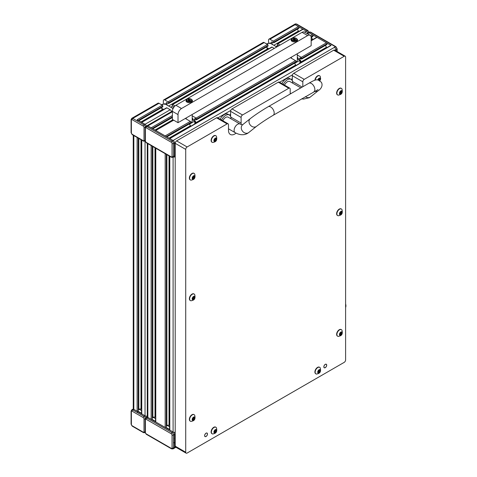 <?xml version="1.0" encoding="UTF-8"?>
<svg xmlns="http://www.w3.org/2000/svg" width="477" height="477" viewBox="0 0 477 477"><rect width="100%" height="100%" fill="white"/><g stroke="black" fill="none" stroke-linecap="round" stroke-linejoin="round"><path stroke-width="0.72" d="M147.393 417.017L146.856 417.327A1.986 1.145 60 0 1 147.852 417.423L151.149 419.325A0.793 0.459 0 0 0 152.056 419.414M169.568 156.2L169.568 429.771A0.793 0.459 0 0 0 169.8 430.093L173.097 432.001A1.986 1.145 60 0 1 174.499 434.428L174.499 447.384A1.986 1.145 60 0 1 174.087 448.291A1.986 1.145 60 0 0 174.499 447.384L174.499 443.58A0.793 0.459 60 0 0 173.938 442.608M169.8 156.337L169.8 430.093L173.097 432.001A1.986 1.145 60 0 1 174.499 434.428L174.499 438.232A0.793 0.459 60 0 1 174.332 438.596M155.544 148.103L155.544 421.674A0.793 0.459 0 0 0 155.776 421.996L165.173 427.422A0.793 0.459 0 0 0 166.085 427.511M300.725 58.468L300.725 57.007A4.066 2.349 0 0 1 301.231 57.365L301.488 59.076A4.066 2.349 0 0 0 300.725 58.468L300.152 58.134A0.823 0.477 -120 0 0 299.735 58.093A0.823 0.477 -120 0 0 299.568 58.474A0.823 0.477 -120 0 0 299.735 59.047L301.464 62.302M194.55 119.775L195.546 119.202L195.534 117.736A4.066 2.349 0 0 1 196.041 118.093L196.297 119.81A4.066 2.349 0 0 0 195.534 119.196L194.962 118.862A0.823 0.477 -120 0 0 194.55 118.827A0.823 0.477 -120 0 0 194.377 119.202A0.823 0.477 -120 0 0 194.55 119.775L196.28 123.036M166.783 136.845L191.134 122.792L190.848 122.959L191.134 122.219L190.401 121.349A4.066 2.349 0 0 1 189.786 121.057L185.303 118.469M195.534 117.736L192.201 115.81M290.421 57.699L294.971 60.329A4.066 2.349 0 0 0 295.591 60.621L296.324 62.058L196.297 119.81M295.99 65.462L294.482 63.226M194.765 122.213L195.236 123.024A2.975 1.717 60 0 1 195.475 123.495M192.201 117.807A1.986 1.145 60 0 1 192.392 118.099L193.799 120.544M300.725 57.007L297.32 55.04M326.811 44.456L327.019 43.771A0.793 0.459 -120 0 0 326.459 42.799L317.062 37.373A0.793 0.459 -120 0 0 316.668 37.331L311.165 40.509M312.751 39.591A2.975 1.717 60 0 1 312.465 39.15L311.38 37.272M312.787 36.359L312.995 35.674A0.793 0.459 -120 0 0 312.435 34.702L309.138 32.8A1.986 1.145 -120 0 0 308.148 32.698L308.148 32.698A1.986 1.145 -120 0 1 309.138 32.8L331.086 45.47A0.793 0.459 -120 0 0 330.692 45.428L169.568 138.455M326.781 47.688A2.975 1.717 60 0 1 326.489 47.247L325.409 45.369M299.884 61.36L300.421 62.296A2.975 1.717 60 0 1 300.665 62.767M297.32 56.984A1.986 1.145 60 0 1 297.576 57.371L298.99 59.816M190.401 121.349L165.173 135.915L155.776 130.489L173.658 120.168M172.4 115.547L151.149 127.818L147.852 125.916A1.986 1.145 -120 0 0 146.856 125.821A1.986 1.145 60 0 1 147.852 125.916L173.097 140.494L169.8 138.586L331.086 45.47M175.202 146.32L174.499 146.725L174.499 142.921L174.499 155.878A1.986 1.145 60 0 1 174.087 156.784A1.986 1.145 -120 0 0 174.499 155.878L174.499 152.074L175.202 151.668M172.042 156.486L172.042 143.529A0.99 0.572 60 0 0 171.344 142.313L146.099 127.741A0.99 0.572 60 0 0 145.396 128.146L145.396 141.097A0.99 0.572 60 0 0 146.099 142.313L171.344 156.891A0.99 0.572 60 0 0 172.042 156.486A0.99 0.572 0 0 0 173.449 156.486L173.449 143.529L174.499 142.921A1.986 1.145 -120 0 0 173.097 140.494A1.986 1.145 60 0 1 174.499 142.921L175.387 142.408M334.967 50.276L335.784 49.805L335.784 50.753L335.784 49.805A1.986 1.145 -120 0 0 334.383 47.372L335.438 46.764L310.193 32.192L307.438 33.784M327.019 44.337L301.488 59.076M172.406 111.189A1.986 1.145 -120 0 0 172.036 111.284L145.807 126.423L145.103 127.741L145.103 140.697A0.99 0.572 0 0 0 145.396 141.097M190.8 126.196L189.291 123.954M173.801 156.951A1.986 1.145 0 0 0 175.202 156.951M152.849 417.131L154.62 417.131M147.268 143.327L147.268 416.612A1.986 1.145 0 0 0 147.852 417.423L151.149 419.325L151.149 145.563M147.852 143.66L147.852 417.423L146.797 418.031A1.986 1.145 -120 0 0 145.807 417.935L146.856 417.327A1.986 1.145 60 0 1 147.852 417.423L173.097 432.001A1.986 1.145 0 0 0 175.202 432.257M166.872 425.228L168.643 425.228M155.776 148.234L155.776 421.996L165.173 427.422L165.173 153.66M141.52 140.005L141.52 413.577A0.793 0.459 0 0 0 141.752 413.899L145.044 415.807A1.986 1.145 0 0 0 147.268 416.039M138.819 409.033L140.59 409.033M133.244 135.23L133.244 408.515A1.986 1.145 0 0 0 133.828 409.326L137.12 411.228A0.793 0.459 0 0 0 138.032 411.317M133.369 408.92L132.833 409.23A1.986 1.145 60 0 1 133.828 409.326L145.044 415.807A1.986 1.145 60 0 1 146.361 417.613A1.986 1.145 60 0 0 145.044 415.807L141.752 413.899A0.793 0.459 60 0 0 141.353 413.863M133.828 135.563L133.828 409.326L132.773 409.934A1.986 1.145 -120 0 0 131.783 409.832L132.833 409.23A1.986 1.145 60 0 1 133.828 409.326L137.12 411.228A0.793 0.459 60 0 1 137.68 412.2M268.539 43.329L268.539 40.044A1.986 1.145 60 0 1 268.945 39.138A1.986 1.145 60 0 1 269.94 39.233L273.232 41.135A0.793 0.459 60 0 1 273.798 42.107L273.583 42.799L272.099 41.94A0.823 0.477 -120 0 0 271.687 41.898A0.823 0.477 -120 0 0 271.514 42.28A0.823 0.477 -120 0 0 271.687 42.852L272.725 44.647M161.411 104.678L163.349 104.093L163.349 100.772A1.986 1.145 60 0 1 163.76 99.866A1.986 1.145 60 0 1 164.75 99.967L168.047 101.869A0.793 0.459 60 0 1 168.608 102.841L168.548 103.545L166.914 102.668A0.823 0.477 -120 0 0 166.497 102.627A0.823 0.477 -120 0 0 166.33 103.008A0.823 0.477 -120 0 0 166.497 103.581L167.534 105.381M175.035 105.906L172.674 104.541L272.111 47.128L274.299 48.392M174.093 106.902A0.823 0.477 -120 0 0 173.807 106.651L172.322 105.793L172.114 104.862A0.793 0.459 60 0 1 172.28 104.499A0.793 0.459 60 0 1 172.674 104.541M272.111 47.128A0.793 0.459 -120 0 0 271.717 47.092L172.28 104.499M267.806 49.352A2.975 1.717 60 0 1 267.514 48.904L266.434 47.026M267.835 46.12L268.044 45.428A0.793 0.459 -120 0 0 267.484 44.456L264.186 42.554A1.986 1.145 -120 0 0 263.197 42.459L163.76 99.866M165.752 104.35L165.608 104.099A0.823 0.477 -120 0 0 164.78 103.622A0.823 0.477 -120 0 0 164.613 103.998L164.613 104.195M304.63 32.162L306.335 31.178A1.986 1.145 -120 0 1 307.647 32.991A1.986 1.145 -120 0 0 306.335 31.178L303.038 29.276A0.793 0.459 -120 0 0 302.639 29.234L277.465 43.771A0.793 0.459 60 0 1 277.864 43.812L303.038 29.276M280.047 45.071L277.864 43.812M278.783 45.798L277.513 45.065L277.304 44.134A0.793 0.459 60 0 1 277.465 43.771M298.727 31.494A2.975 1.717 60 0 1 298.441 31.053L297.356 29.175M298.763 28.262L298.972 27.577A0.793 0.459 -120 0 0 298.411 26.605L295.114 24.703A1.986 1.145 -120 0 0 294.124 24.601A1.986 1.145 -120 0 1 295.114 24.703L306.335 31.178L307.385 30.57L296.163 24.094L269.94 39.233M270.942 43.622L270.793 43.371A0.823 0.477 -120 0 0 269.97 42.894A0.823 0.477 -120 0 0 269.797 43.27L269.797 43.437M137.68 120.693A0.793 0.459 -120 0 0 137.12 119.721L145.044 124.294A1.986 1.145 60 0 1 146.361 126.107A1.986 1.145 -120 0 0 145.044 124.294L141.752 122.392A0.793 0.459 -120 0 0 141.353 122.356M143.291 126.119L132.069 119.644A0.99 0.572 60 0 0 131.372 120.049L131.372 133A0.99 0.572 60 0 0 132.069 134.216L143.291 140.697A0.99 0.572 60 0 0 143.994 140.292L143.994 127.335A0.99 0.572 60 0 0 143.291 126.119A0.99 0.572 -60 0 1 143.994 124.902L132.773 118.427L133.828 117.819A1.986 1.145 -120 0 0 132.833 117.724A1.986 1.145 60 0 1 133.828 117.819L159.002 103.282L162.299 105.19A0.793 0.459 -120 0 1 162.86 106.156L162.645 106.848M171.535 111.57A1.986 1.145 -120 0 0 170.223 109.764L166.926 107.862A0.793 0.459 -120 0 0 166.527 107.82L141.52 122.261M162.615 110.08A2.975 1.717 60 0 1 162.329 109.638L161.244 107.76M159.002 103.282A1.986 1.145 -120 0 0 158.006 103.187L131.783 118.326A1.986 1.145 -120 0 1 132.773 118.427A0.99 0.572 120 0 0 132.069 119.644M291.811 38.893A3.226 1.86 0 0 0 291.119 40.044A3.226 1.86 0 0 0 293.111 41.761A3.226 1.86 0 0 0 296.622 41.362A3.226 1.86 0 0 0 297.565 40.044A3.226 1.86 0 0 0 296.873 38.893M186.692 99.663A3.226 1.86 0 0 0 186 100.814A3.226 1.86 0 0 0 187.992 102.537A3.226 1.86 0 0 0 191.504 102.132A3.226 1.86 0 0 0 192.446 100.814A3.226 1.86 0 0 0 191.76 99.663M178.016 122.684L178.016 114.587A4.961 2.862 -60 0 1 181.522 108.512L307.659 35.584A4.961 2.862 -60 0 1 310.139 35.34A4.961 2.862 -60 0 1 311.165 37.611L311.165 45.709L178.016 122.684L172.4 119.447L172.4 111.35A4.961 2.862 -60 0 1 175.906 105.274L302.048 32.347A4.961 2.862 -60 0 1 304.523 32.102L310.139 35.34M299.884 63.22L299.884 60.329L294.577 63.393M266.53 43.908L268.468 43.324A14.876 8.586 180 0 1 270.858 43.574L276.749 46.973M268.867 48.737L266.697 47.485M299.884 60.329L297.32 58.85M336.84 51.361L336.84 49.197L335.784 49.805A1.986 1.145 -120 0 0 334.383 47.372L172.042 141.097L146.797 126.524A0.99 0.572 120 0 0 146.099 127.741M296.324 61.569A2.975 1.717 0 0 0 297.32 60.287L297.32 53.71M345.604 307.444A5.456 3.148 -120 0 0 345.92 305.864A5.456 3.148 -120 0 0 345.604 303.915M284.542 85.133A4.961 2.862 -60 0 1 289.879 81.543L300.838 87.869M240.092 124.05L242.572 124.789A4.961 4.031 51.4 0 0 242.334 130.936A4.961 4.031 51.4 0 0 248.356 132.815A4.961 4.031 51.4 0 0 248.761 132.534L247.527 133.375C243.89 135.408 239.758 135.164 235.131 132.642A4.961 2.862 120 0 1 234.106 130.37A4.961 2.862 120 0 1 237.612 124.3A4.961 2.862 120 0 1 240.092 124.05L228.167 117.169A4.961 2.862 120 0 0 222.837 120.764M141.52 408.807L139.379 409.326A1.485 0.859 120 0 0 139.087 409.445A1.485 0.859 120 0 0 138.032 411.269L138.032 411.758M155.544 416.904L153.403 417.423A1.485 0.859 120 0 0 153.111 417.542A1.485 0.859 120 0 0 152.056 419.366L152.056 419.855M169.568 425.001L167.427 425.52A1.485 0.859 120 0 0 167.135 425.645A1.485 0.859 120 0 0 166.085 427.464L166.085 427.952M296.163 40.163A2.427 1.401 0 0 0 296.062 38.243A2.427 1.401 0 0 0 292.622 38.243A2.427 1.401 0 0 0 292.52 38.309A2.427 1.401 0 0 0 292.735 40.289A2.427 1.401 0 0 0 296.163 40.163M296.157 38.303A2.725 1.574 180 0 1 296.271 38.363A2.725 1.574 180 0 1 297.07 39.478A2.725 1.574 180 0 1 296.39 40.521A2.725 1.574 180 0 1 293.379 40.95A2.725 1.574 180 0 1 291.614 39.478A2.725 1.574 180 0 1 292.3 38.434A2.725 1.574 180 0 1 292.413 38.363A2.725 1.574 180 0 1 292.526 38.303M294.351 39.967L295.382 39.764L295.674 39.036L294.279 38.559L293.23 38.816L293.009 39.436L294.351 39.967M294.828 39.764L293.856 39.925M294.852 38.631L294.852 39.764L294.852 38.631M281.889 83.6A7.435 4.293 -60 0 1 289.718 78.586L291.119 79.397A7.435 4.293 -60 0 1 292.657 82.801A7.435 4.293 -60 0 1 292.651 83.141M283.29 84.411A7.435 4.293 -60 0 1 291.119 79.397L292.312 78.711M220.177 119.232A7.435 4.293 -60 0 1 228.006 114.212L229.407 115.023A7.435 4.293 -60 0 1 230.951 118.427A7.435 4.293 -60 0 1 230.94 118.767M221.584 120.043A7.435 4.293 -60 0 1 229.407 115.023L230.6 114.337M191.044 100.933A2.427 1.401 0 0 0 190.943 99.013A2.427 1.401 0 0 0 187.509 99.013A2.427 1.401 0 0 0 187.401 99.079A2.427 1.401 0 0 0 187.616 101.058A2.427 1.401 0 0 0 191.044 100.933M191.044 99.073A2.725 1.574 180 0 1 191.152 99.133A2.725 1.574 180 0 1 191.951 100.248A2.725 1.574 180 0 1 191.271 101.291A2.725 1.574 180 0 1 188.26 101.72A2.725 1.574 180 0 1 186.495 100.248A2.725 1.574 180 0 1 187.181 99.204A2.725 1.574 180 0 1 187.294 99.133A2.725 1.574 180 0 1 187.407 99.073M189.232 100.736L190.263 100.534L190.556 99.806L189.16 99.329L188.111 99.586L187.89 100.206L189.232 100.736M189.709 100.534L188.737 100.695M191.134 122.374A2.975 1.717 0 0 0 192.201 121.057L192.201 114.48M194.765 123.907L194.765 121.098L189.423 124.181M161.876 104.946L163.349 104.093A14.876 8.586 180 0 1 165.74 104.344L173.073 108.577M163.677 109.466L161.506 108.213M194.765 121.098L192.201 119.62M206.052 436.491A2.033 1.175 120 0 0 207.382 434.702A2.033 1.175 120 0 0 207.072 433.074A2.033 1.175 120 0 0 206.052 433.176A2.033 1.175 120 0 0 204.728 434.964A2.033 1.175 120 0 0 205.038 436.592A2.033 1.175 120 0 0 206.052 436.491M325.266 367.666A2.033 1.175 120 0 0 326.596 365.877A2.033 1.175 120 0 0 326.286 364.243A2.033 1.175 120 0 0 325.266 364.345A2.033 1.175 120 0 0 323.937 366.139A2.033 1.175 120 0 0 324.253 367.767A2.033 1.175 120 0 0 325.266 367.666M290.207 94.011L290.207 89.074A1.986 1.145 120 0 0 289.795 88.167A1.986 1.145 120 0 0 288.8 88.263L278.282 82.193L232.001 108.911L242.519 114.987A1.986 1.145 120 0 0 241.118 117.414L230.6 111.344L230.6 116.448M288.8 88.263L242.519 114.987M236.061 133.143A8.926 5.152 120 0 1 230.343 134.454A8.926 5.152 120 0 1 228.495 130.37L228.495 124.7A1.986 1.145 120 0 0 228.084 123.793A1.986 1.145 120 0 0 227.094 123.895L187.121 146.97A1.986 1.145 120 0 0 185.72 149.396L185.72 452.244A1.986 1.145 120 0 0 186.131 453.15A1.986 1.145 120 0 0 187.121 453.055L344.203 362.365A1.986 1.145 120 0 0 345.604 359.932L345.604 57.091A1.986 1.145 120 0 0 345.193 56.185A1.986 1.145 120 0 0 344.203 56.28L333.685 50.204L293.713 73.285L304.231 79.355A1.986 1.145 120 0 0 302.829 81.788L292.312 75.712L292.312 80.822M344.203 56.28L304.231 79.355M227.094 123.895L216.576 117.819L176.603 140.894L187.121 146.97M185.72 149.396L175.202 143.327L175.202 446.168L185.72 452.244M302.829 86.725L302.829 81.788M241.004 124.503A8.926 5.152 120 0 0 241.118 123.084L241.118 117.414M216.576 117.819A1.986 1.145 -60 0 1 217.566 117.724L228.084 123.793M230.6 111.344A1.986 1.145 -60 0 1 232.001 108.911M278.282 82.193A1.986 1.145 -60 0 1 279.278 82.092L289.795 88.167M292.312 75.712A1.986 1.145 -60 0 1 293.713 73.285M333.685 50.204A1.986 1.145 -60 0 1 334.675 50.109L345.193 56.185M186.131 453.15L175.608 447.074A1.986 1.145 -60 0 1 175.202 446.168M175.202 143.327A1.986 1.145 -60 0 1 176.603 140.894M193.412 296.974A0.566 0.328 -60 0 1 193.304 296.921L192.797 297.523A0.566 0.328 -60 0 1 192.464 298.322L192.44 299.001A0.566 0.328 -60 0 1 192.732 299.473L192.839 299.824L193.215 299.544A0.566 0.328 -60 0 1 193.835 299.216L194.348 298.614A0.566 0.328 -60 0 1 194.682 297.815L194.705 297.135A0.566 0.328 -60 0 1 194.413 296.664L194.354 296.33L193.93 296.587A0.566 0.328 -60 0 1 193.412 296.974M192.863 298.644L193.298 298.006A0.566 0.328 -60 0 1 193.626 297.207L193.883 296.772M194.312 296.283A1.962 1.133 -60 0 1 194.747 298.25A1.962 1.133 -60 0 1 192.827 299.848A1.962 1.133 -60 0 1 192.398 297.887A1.962 1.133 -60 0 1 194.312 296.283M193.722 293.91A3.768 2.176 -60 0 1 194.181 294.065A3.768 2.176 -60 0 1 194.717 294.649C195.94 299.896 193.09 300.248 191.188 300.766A3.768 2.176 -60 0 1 190.872 300.754A3.768 2.176 -60 0 1 190.412 300.593A3.768 2.176 -60 0 1 190.216 296.611A3.768 2.176 -60 0 1 193.722 293.91M194.044 293.999A3.768 2.176 120 0 0 193.912 293.915A3.768 2.176 120 0 0 193.453 293.754A3.768 2.176 120 0 0 189.947 296.455A3.768 2.176 120 0 0 190.144 300.438A3.768 2.176 120 0 0 190.281 300.51M192.261 298.787A0.566 0.328 -60 0 1 192.786 298.608L193.757 299.168M193.412 417.625A0.566 0.328 -60 0 1 193.304 417.572L192.797 418.174A0.566 0.328 -60 0 1 192.464 418.973L192.44 419.653A0.566 0.328 -60 0 1 192.732 420.124L192.839 420.476L193.215 420.195A0.566 0.328 -60 0 1 193.835 419.867L194.348 419.265A0.566 0.328 -60 0 1 194.682 418.466L194.705 417.786A0.566 0.328 -60 0 1 194.413 417.315L194.354 416.981L193.93 417.244A0.566 0.328 -60 0 1 193.412 417.625M192.863 419.301L193.298 418.657A0.566 0.328 -60 0 1 193.626 417.858L193.883 417.423M194.312 416.934A1.962 1.133 -60 0 1 194.747 418.901A1.962 1.133 -60 0 1 192.827 420.499A1.962 1.133 -60 0 1 192.398 418.538A1.962 1.133 -60 0 1 194.312 416.934M193.722 414.561A3.768 2.176 -60 0 1 194.181 414.716A3.768 2.176 -60 0 1 194.717 415.3C195.94 420.547 193.09 420.899 191.188 421.418A3.768 2.176 -60 0 1 190.872 421.406A3.768 2.176 -60 0 1 190.412 421.245A3.768 2.176 -60 0 1 190.216 417.262A3.768 2.176 -60 0 1 193.722 414.561M194.044 414.65A3.768 2.176 120 0 0 193.912 414.567A3.768 2.176 120 0 0 193.453 414.406A3.768 2.176 120 0 0 189.947 417.107A3.768 2.176 120 0 0 190.144 421.09A3.768 2.176 120 0 0 190.281 421.161M192.261 419.438A0.566 0.328 -60 0 1 192.786 419.259L193.757 419.82M215.151 430.176A0.566 0.328 -60 0 1 215.044 430.123L214.537 430.725A0.566 0.328 -60 0 1 214.203 431.524L214.179 432.204A0.566 0.328 -60 0 1 214.465 432.675L214.578 433.027L214.954 432.746A0.566 0.328 -60 0 1 215.574 432.418L216.087 431.816A0.566 0.328 -60 0 1 216.421 431.017L216.445 430.337A0.566 0.328 -60 0 1 216.153 429.866L216.093 429.533L215.67 429.795A0.566 0.328 -60 0 1 215.151 430.176M214.602 431.852L215.038 431.208A0.566 0.328 -60 0 1 215.365 430.409L215.622 429.974M216.051 429.485A1.962 1.133 -60 0 1 216.486 431.452A1.962 1.133 -60 0 1 214.567 433.05A1.962 1.133 -60 0 1 214.137 431.089A1.962 1.133 -60 0 1 216.051 429.485M215.461 427.112A3.768 2.176 -60 0 1 215.92 427.267A3.768 2.176 -60 0 1 216.457 427.851C217.673 433.098 214.829 433.45 212.927 433.969A3.768 2.176 -60 0 1 212.611 433.957A3.768 2.176 -60 0 1 212.152 433.796A3.768 2.176 -60 0 1 211.955 429.813A3.768 2.176 -60 0 1 215.461 427.112M215.783 427.201A3.768 2.176 120 0 0 215.652 427.118A3.768 2.176 120 0 0 215.193 426.957A3.768 2.176 120 0 0 211.687 429.658A3.768 2.176 120 0 0 211.883 433.641A3.768 2.176 120 0 0 212.021 433.712M214 431.989A0.566 0.328 -60 0 1 214.525 431.81L215.497 432.371M318.94 370.253A0.566 0.328 -60 0 1 318.833 370.2L318.32 370.808A0.566 0.328 -60 0 1 317.986 371.607L317.962 372.281A0.566 0.328 -60 0 1 318.254 372.752L318.368 373.103L318.737 372.829A0.566 0.328 -60 0 1 319.363 372.495L319.87 371.893A0.566 0.328 -60 0 1 320.204 371.094L320.228 370.414A0.566 0.328 -60 0 1 319.942 369.949L319.876 369.609L319.453 369.872A0.566 0.328 -60 0 1 318.94 370.253M318.392 371.929L318.821 371.285A0.566 0.328 -60 0 1 319.155 370.486L319.411 370.051M319.84 369.568A1.962 1.133 -60 0 1 320.27 371.529A1.962 1.133 -60 0 1 318.356 373.133A1.962 1.133 -60 0 1 317.921 371.172A1.962 1.133 -60 0 1 319.84 369.568M319.244 367.189A3.768 2.176 -60 0 1 319.703 367.35A3.768 2.176 -60 0 1 320.246 367.934C321.462 373.181 318.612 373.527 316.71 374.051A3.768 2.176 -60 0 1 316.394 374.034A3.768 2.176 -60 0 1 315.935 373.879A3.768 2.176 -60 0 1 315.738 369.89A3.768 2.176 -60 0 1 319.244 367.189M319.566 367.278A3.768 2.176 120 0 0 319.441 367.195A3.768 2.176 120 0 0 318.982 367.034A3.768 2.176 120 0 0 315.476 369.741A3.768 2.176 120 0 0 315.667 373.724A3.768 2.176 120 0 0 315.81 373.789M317.783 372.072A0.566 0.328 -60 0 1 318.308 371.893L319.28 372.454M340.679 332.6A0.566 0.328 -60 0 1 340.572 332.547L340.059 333.155A0.566 0.328 -60 0 1 339.725 333.954L339.702 334.633A0.566 0.328 -60 0 1 339.994 335.098L340.101 335.456L340.477 335.176A0.566 0.328 -60 0 1 341.103 334.848L341.61 334.24A0.566 0.328 -60 0 1 341.943 333.441L341.967 332.761A0.566 0.328 -60 0 1 341.681 332.296L341.615 331.956L341.192 332.219A0.566 0.328 -60 0 1 340.679 332.6M340.125 334.276L340.56 333.632A0.566 0.328 -60 0 1 340.894 332.833L341.144 332.397M341.58 331.914A1.962 1.133 -60 0 1 342.009 333.876A1.962 1.133 -60 0 1 340.095 335.48A1.962 1.133 -60 0 1 339.66 333.518A1.962 1.133 -60 0 1 341.58 331.914M340.983 329.535A3.768 2.176 -60 0 1 341.443 329.696A3.768 2.176 -60 0 1 341.979 330.281C343.202 335.528 340.351 335.874 338.449 336.398A3.768 2.176 -60 0 1 338.133 336.38A3.768 2.176 -60 0 1 337.674 336.225A3.768 2.176 -60 0 1 337.477 332.236A3.768 2.176 -60 0 1 340.983 329.535M341.305 329.631A3.768 2.176 120 0 0 341.174 329.541A3.768 2.176 120 0 0 340.715 329.386A3.768 2.176 120 0 0 337.209 332.087A3.768 2.176 120 0 0 337.406 336.07A3.768 2.176 120 0 0 337.549 336.136M339.523 334.419A0.566 0.328 -60 0 1 340.047 334.24L341.019 334.8M340.679 211.949A0.566 0.328 -60 0 1 340.572 211.895L340.059 212.503A0.566 0.328 -60 0 1 339.725 213.302L339.702 213.976A0.566 0.328 -60 0 1 339.994 214.447L340.101 214.805L340.477 214.525A0.566 0.328 -60 0 1 341.103 214.197L341.61 213.589A0.566 0.328 -60 0 1 341.943 212.79L341.967 212.11A0.566 0.328 -60 0 1 341.681 211.645L341.615 211.305L341.192 211.567A0.566 0.328 -60 0 1 340.679 211.949M340.125 213.624L340.56 212.98A0.566 0.328 -60 0 1 340.894 212.182L341.144 211.746M341.58 211.263A1.962 1.133 -60 0 1 342.009 213.225A1.962 1.133 -60 0 1 340.095 214.829A1.962 1.133 -60 0 1 339.66 212.867A1.962 1.133 -60 0 1 341.58 211.263M340.983 208.884A3.768 2.176 -60 0 1 341.443 209.045A3.768 2.176 -60 0 1 341.979 209.63C343.202 214.877 340.351 215.222 338.449 215.747A3.768 2.176 -60 0 1 338.133 215.729A3.768 2.176 -60 0 1 337.674 215.574A3.768 2.176 -60 0 1 337.477 211.585A3.768 2.176 -60 0 1 340.983 208.884M341.305 208.974A3.768 2.176 120 0 0 341.174 208.89A3.768 2.176 120 0 0 340.715 208.735A3.768 2.176 120 0 0 337.209 211.436A3.768 2.176 120 0 0 337.406 215.419A3.768 2.176 120 0 0 337.549 215.485M339.523 213.768A0.566 0.328 -60 0 1 340.047 213.589L341.019 214.149M340.679 91.298A0.566 0.328 -60 0 1 340.572 91.244L340.059 91.852A0.566 0.328 -60 0 1 339.725 92.651L339.702 93.325A0.566 0.328 -60 0 1 339.994 93.796L340.101 94.148L340.477 93.874A0.566 0.328 -60 0 1 341.103 93.54L341.61 92.937A0.566 0.328 -60 0 1 341.943 92.139L341.967 91.459A0.566 0.328 -60 0 1 341.681 90.994L341.615 90.654L341.192 90.916A0.566 0.328 -60 0 1 340.679 91.298M340.125 92.973L340.56 92.329A0.566 0.328 -60 0 1 340.894 91.53L341.144 91.095M341.58 90.612A1.962 1.133 -60 0 1 342.009 92.574A1.962 1.133 -60 0 1 340.095 94.178A1.962 1.133 -60 0 1 339.66 92.216A1.962 1.133 -60 0 1 341.58 90.612M340.983 88.233A3.768 2.176 -60 0 1 341.443 88.394A3.768 2.176 -60 0 1 341.979 88.978C343.202 94.225 340.351 94.571 338.449 95.096A3.768 2.176 -60 0 1 338.133 95.078A3.768 2.176 -60 0 1 337.674 94.923A3.768 2.176 -60 0 1 337.477 90.934A3.768 2.176 -60 0 1 340.983 88.233M341.305 88.323A3.768 2.176 120 0 0 341.174 88.239A3.768 2.176 120 0 0 340.715 88.078A3.768 2.176 120 0 0 337.209 90.785A3.768 2.176 120 0 0 337.406 94.768A3.768 2.176 120 0 0 337.549 94.834M339.523 93.116A0.566 0.328 -60 0 1 340.047 92.937L341.019 93.498M319.834 80.708L319.87 80.386A0.566 0.328 -60 0 1 320.204 79.587L320.228 78.908A0.566 0.328 -60 0 1 319.942 78.443L319.876 78.103L319.453 78.365A0.566 0.328 -60 0 1 318.833 78.693L318.32 79.301A0.566 0.328 -60 0 1 318.129 79.969M318.755 80.154L318.821 79.778A0.566 0.328 -60 0 1 319.155 78.979L319.411 78.544M317.831 79.909A1.962 1.133 -60 0 1 319.84 78.061A1.962 1.133 -60 0 1 319.87 80.732M315.196 80.106A3.768 2.176 -60 0 1 319.244 75.682A3.768 2.176 -60 0 1 319.703 75.843A3.768 2.176 -60 0 1 320.246 76.427L320.651 78.926L319.912 80.762M319.566 75.771A3.768 2.176 120 0 0 319.441 75.688A3.768 2.176 120 0 0 318.982 75.527A3.768 2.176 120 0 0 314.898 80.202M215.151 138.67A0.566 0.328 -60 0 1 215.044 138.616L214.537 139.218A0.566 0.328 -60 0 1 214.203 140.017L214.179 140.697A0.566 0.328 -60 0 1 214.465 141.168L214.578 141.52L214.954 141.24A0.566 0.328 -60 0 1 215.574 140.912L216.087 140.31A0.566 0.328 -60 0 1 216.421 139.511L216.445 138.831A0.566 0.328 -60 0 1 216.153 138.36L216.093 138.026L215.67 138.288A0.566 0.328 -60 0 1 215.151 138.67M214.602 140.345L215.038 139.701A0.566 0.328 -60 0 1 215.365 138.902L215.622 138.467M216.051 137.978A1.962 1.133 -60 0 1 216.486 139.946A1.962 1.133 -60 0 1 214.567 141.544A1.962 1.133 -60 0 1 214.137 139.582A1.962 1.133 -60 0 1 216.051 137.978M215.461 135.605A3.768 2.176 -60 0 1 215.92 135.76A3.768 2.176 -60 0 1 216.457 136.344C217.673 141.591 214.829 141.943 212.927 142.462A3.768 2.176 -60 0 1 212.611 142.45A3.768 2.176 -60 0 1 212.152 142.289A3.768 2.176 -60 0 1 211.955 138.306A3.768 2.176 -60 0 1 215.461 135.605M215.783 135.695A3.768 2.176 120 0 0 215.652 135.611A3.768 2.176 120 0 0 215.193 135.45A3.768 2.176 120 0 0 211.687 138.151A3.768 2.176 120 0 0 211.883 142.134A3.768 2.176 120 0 0 212.021 142.206M214 140.482A0.566 0.328 -60 0 1 214.525 140.304L215.497 140.864M193.412 176.323A0.566 0.328 -60 0 1 193.304 176.269L192.797 176.872A0.566 0.328 -60 0 1 192.464 177.671L192.44 178.35A0.566 0.328 -60 0 1 192.732 178.821L192.839 179.173L193.215 178.893A0.566 0.328 -60 0 1 193.835 178.565L194.348 177.963A0.566 0.328 -60 0 1 194.682 177.164L194.705 176.484A0.566 0.328 -60 0 1 194.413 176.013L194.354 175.679L193.93 175.935A0.566 0.328 -60 0 1 193.412 176.323M192.863 177.993L193.298 177.355A0.566 0.328 -60 0 1 193.626 176.556L193.883 176.12M194.312 175.631A1.962 1.133 -60 0 1 194.747 177.599A1.962 1.133 -60 0 1 192.827 179.197A1.962 1.133 -60 0 1 192.398 177.235A1.962 1.133 -60 0 1 194.312 175.631M193.722 173.258A3.768 2.176 -60 0 1 194.181 173.413A3.768 2.176 -60 0 1 194.717 173.998C195.94 179.245 193.09 179.596 191.188 180.115A3.768 2.176 -60 0 1 190.872 180.103A3.768 2.176 -60 0 1 190.412 179.942A3.768 2.176 -60 0 1 190.216 175.959A3.768 2.176 -60 0 1 193.722 173.258M194.044 173.348A3.768 2.176 120 0 0 193.912 173.264A3.768 2.176 120 0 0 193.453 173.103A3.768 2.176 120 0 0 189.947 175.804A3.768 2.176 120 0 0 190.144 179.787A3.768 2.176 120 0 0 190.281 179.859M192.261 178.136A0.566 0.328 -60 0 1 192.786 177.957L193.757 178.517M207.423 434.046A1.932 1.115 -60 0 1 206.052 436.413A1.932 1.115 -60 0 1 204.687 435.62A1.932 1.115 -60 0 1 206.052 433.253A1.932 1.115 -60 0 1 207.423 434.046M206.052 436.455A1.986 1.145 -60 0 1 205.062 436.55A1.986 1.145 -60 0 1 204.758 434.958A1.986 1.145 -60 0 1 206.052 433.211A1.986 1.145 -60 0 1 207.048 433.116A1.986 1.145 -60 0 1 207.352 434.702A1.986 1.145 -60 0 1 206.052 436.455M326.638 365.215A1.932 1.115 -60 0 1 325.266 367.582A1.932 1.115 -60 0 1 323.901 366.795A1.932 1.115 -60 0 1 325.266 364.428A1.932 1.115 -60 0 1 326.638 365.215M325.266 367.624A1.986 1.145 -60 0 1 324.277 367.725A1.986 1.145 -60 0 1 323.972 366.133A1.986 1.145 -60 0 1 325.266 364.386A1.986 1.145 -60 0 1 326.262 364.291A1.986 1.145 -60 0 1 326.566 365.877A1.986 1.145 -60 0 1 325.266 367.624M175.202 434.022L173.449 435.036L173.449 447.992L175.387 446.871M175.202 437.826L174.499 438.232M175.202 438.709L174.499 439.114M175.202 441.308L174.499 441.714M175.202 441.875L174.499 442.28M175.202 443.175L174.499 443.58M192.201 118.761L192.63 118.511M174.499 150.774L175.202 150.368M174.499 150.207L175.202 149.802M166.294 136.565L191.134 122.219M196.041 118.093L295.591 60.621M196.065 122.547L295.627 65.063M196.429 119.167L296.324 61.491M311.165 40.778L317.062 37.373M301.231 57.365L326.459 42.799M311.165 39.901L312.465 39.15M311.153 37.301L312.995 36.24M311.082 36.777L312.995 35.674M310.616 35.751L312.435 34.702M301.255 61.819L326.489 47.247M299.735 59.047L300.737 58.474M297.32 58.075L297.815 57.783M301.619 58.438L327.019 43.771M155.013 130.054L172.895 119.727M152.759 128.748L172.4 117.408M152.27 128.468L172.4 116.841M145.807 126.423A1.986 1.145 -120 0 1 146.797 126.524L172.4 111.743M146.099 142.313A0.99 0.572 120 0 0 146.302 142.766L171.547 157.344L173.038 157.392A1.986 1.145 -120 0 0 173.449 156.486L175.202 155.472M174.499 147.608L175.202 147.202M230.039 115.541L230.6 115.213M291.751 79.909L292.312 79.587M217.858 117.891L230.785 110.425M279.564 82.259L292.496 74.794M169.037 138.151L190.436 125.797M300.725 62.731L300.725 60.758M195.534 123.46L195.534 121.486M166.294 154.309L166.294 426.611M166.783 154.596L166.783 425.913M169.031 155.89L169.031 425.132M173.097 157.356L173.097 432.001L172.042 432.603L146.797 418.031A0.99 0.572 120 0 0 146.099 419.247L171.344 433.82A0.99 0.572 60 0 1 172.042 435.036L172.042 447.992A0.99 0.572 60 0 1 171.344 448.398L146.099 433.82A0.99 0.572 60 0 1 145.396 432.603L145.396 419.653A0.99 0.572 60 0 1 146.099 419.247M152.27 146.212L152.27 418.514M152.759 146.493L152.759 417.816M155.007 147.792L155.007 417.035M137.12 137.465L137.12 411.228M138.241 138.115L138.241 410.417M138.735 138.396L138.735 409.719M140.983 139.695L140.983 408.938M141.752 140.137L141.752 413.899M145.044 141.162L145.044 415.807L143.994 416.409L132.773 409.934A0.99 0.572 120 0 0 132.069 411.15L143.291 417.625A0.99 0.572 60 0 1 143.994 418.842L143.994 431.798A0.99 0.572 60 0 1 143.291 432.204L132.069 425.722A0.99 0.572 60 0 1 131.372 424.506L131.372 411.556A0.99 0.572 60 0 1 132.069 411.15M275.909 46.49L277.942 45.315M172.316 108.136L173.831 107.259M170.724 107.218L172.757 106.043M168.619 106.001L267.514 48.904M166.497 103.581L167.499 103.008M168.608 103.408L268.044 45.995M168.608 102.841L268.044 45.428M168.047 101.869L267.484 44.456M164.75 99.967L264.186 42.554M164.613 103.998L165.197 103.664M273.804 45.273L298.441 31.053M271.687 42.852L272.683 42.28M273.798 42.674L298.972 28.143M273.798 42.107L298.972 27.577M273.232 41.135L298.411 26.605M269.797 43.27L270.381 42.93M145.342 126.87A1.986 1.145 -120 0 0 143.994 124.902L170.223 109.764M141.752 122.392L166.926 107.862M140.989 121.957L162.329 109.638M138.735 120.651L162.86 106.729M138.241 120.371L162.86 106.156M137.12 119.721L162.299 105.19M172.4 111.35L178.016 114.587M175.906 105.274L181.522 108.512M302.048 32.347L307.659 35.584M268.468 43.324L266.995 44.176M171.344 142.313A0.99 0.572 -60 0 1 172.042 141.097A1.986 1.145 -120 0 1 173.449 143.529A0.99 0.572 180 0 1 172.042 143.529M145.396 128.146A0.99 0.572 180 0 1 145.103 127.741M171.547 157.344A0.99 0.572 -60 0 1 171.344 156.891M145.396 431.798L145.396 419.653A0.99 0.572 180 0 1 145.103 419.247L145.103 432.204A0.99 0.572 0 0 0 145.396 432.603M171.344 433.82A0.99 0.572 -60 0 1 172.042 432.603A1.986 1.145 -120 0 1 173.449 435.036A0.99 0.572 180 0 1 172.042 435.036M172.042 447.992A0.99 0.572 0 0 0 173.449 447.992A1.986 1.145 -120 0 1 173.038 448.899L175.9 447.247M146.099 433.82A0.99 0.572 120 0 0 146.302 434.273L171.547 448.851A0.99 0.572 -60 0 1 171.344 448.398M337.126 51.528L337.126 48.791A0.99 0.572 180 0 1 336.84 49.197A1.986 1.145 60 0 0 335.438 46.764A0.99 0.572 -60 0 1 335.933 46.716L310.688 32.144A0.99 0.572 120 0 0 310.193 32.192A1.986 1.145 60 0 0 309.197 32.09L306.854 33.444M131.372 120.049A0.99 0.572 180 0 1 131.08 119.644L131.08 132.6A0.99 0.572 0 0 0 131.372 133M132.069 134.216A0.99 0.572 120 0 0 132.278 134.669L143.499 141.15A0.99 0.572 -60 0 1 143.291 140.697M145.127 127.442A0.99 0.572 180 0 1 143.994 127.335M143.994 140.292A0.99 0.572 0 0 0 145.103 140.405M143.499 141.15L144.984 141.198A1.986 1.145 -120 0 0 145.139 141.073M308.697 32.382A1.986 1.145 60 0 0 307.385 30.57A0.99 0.572 -60 0 1 307.88 30.522L309.078 32.597M295.174 23.993L296.664 24.047A0.99 0.572 120 0 0 296.163 24.094A1.986 1.145 60 0 0 295.174 23.993L268.945 39.138M131.372 423.701L131.372 411.556A0.99 0.572 180 0 1 131.08 411.15L131.08 424.107A0.99 0.572 0 0 0 131.372 424.506M143.291 417.625A0.99 0.572 -60 0 1 143.994 416.409A1.986 1.145 -120 0 1 145.342 418.377M132.069 425.722A0.99 0.572 120 0 0 132.278 426.176L143.499 432.657A0.99 0.572 -60 0 1 143.291 432.204M145.127 418.949A0.99 0.572 180 0 1 143.994 418.842M143.994 431.798A0.99 0.572 0 0 0 145.103 431.912M143.499 432.657L144.984 432.705A1.986 1.145 -120 0 0 145.139 432.579M242.572 124.783L250.312 118.606A4.961 4.031 51.4 0 0 249.9 124.503A4.961 4.031 51.4 0 0 256.095 126.632A4.961 4.031 51.4 0 0 256.501 126.351C260.991 122.899 266.542 119.214 273.166 115.297L318.052 89.604M250.312 118.606C255.284 114.778 261.247 110.813 268.211 106.711A4.961 2.862 60 0 1 270.686 106.955A4.961 2.862 60 0 1 272.939 109.203A4.961 2.862 60 0 1 273.166 115.297M314.76 91.292A4.961 4.031 -128.6 0 0 317.801 91.006A4.961 4.031 -128.6 0 0 318.213 90.725C321.927 88.418 322.923 84.602 321.254 82.151L318.207 79.987C316.317 79.897 316.263 78.973 308.881 83.231A4.961 2.862 60 0 1 311.362 83.475A4.961 2.862 60 0 1 313.616 85.723A4.961 2.862 60 0 1 313.842 91.817M318.213 90.725L310.473 96.909A4.961 4.031 -128.6 0 1 310.068 97.183A4.961 4.031 -128.6 0 1 305.417 96.682M298.638 89.139A4.961 2.862 -60 0 1 299.323 88.668A4.961 2.862 -60 0 1 300.003 88.352M141.52 413.279L138.032 411.269M141.52 410.56L139.379 409.326M155.544 421.376L152.056 419.366M155.544 418.657L153.403 417.423M169.568 429.473L166.085 427.464M169.568 426.754L167.427 425.52M295.329 39.305L295.329 38.864M293.683 39.657L293.683 38.673M293.17 39.585L293.17 39.287M294.279 39.77L294.279 38.559M190.21 100.075L190.21 99.633M188.564 100.426L188.564 99.443M188.051 100.355L188.051 100.057M189.16 100.54L189.16 99.329M292.526 81.507L302.191 87.088M230.814 117.133L241.118 123.084M194.032 296.444L194.413 296.664M193.298 298.006L194.348 298.614M192.762 299.282L193.215 299.544M193.626 297.207L194.682 297.815M194.032 417.095L194.413 417.315M193.298 418.657L194.348 419.265M192.762 419.933L193.215 420.195M193.626 417.858L194.682 418.466M215.771 429.646L216.153 429.866M215.038 431.208L216.087 431.816M214.501 432.484L214.954 432.746M215.365 430.409L216.421 431.017M319.554 369.723L319.942 369.949M318.821 371.285L319.87 371.893M318.284 372.567L318.737 372.829M319.155 370.486L320.204 371.094M341.293 332.075L341.681 332.296M340.56 333.632L341.61 334.24M340.023 334.914L340.477 335.176M340.894 332.833L341.943 333.441M341.293 211.424L341.681 211.645M340.56 212.98L341.61 213.589M340.023 214.262L340.477 214.525M340.894 212.182L341.943 212.79M341.293 90.767L341.681 90.994M340.56 92.329L341.61 92.937M340.023 93.611L340.477 93.874M340.894 91.53L341.943 92.139M319.554 78.216L319.942 78.443M318.821 79.778L319.87 80.386M319.155 78.979L320.204 79.587M215.771 138.139L216.153 138.36M215.038 139.701L216.087 140.31M214.501 140.977L214.954 141.24M215.365 138.902L216.421 139.511M194.032 175.792L194.413 176.013M193.298 177.355L194.348 177.963M192.762 178.631L193.215 178.893M193.626 176.556L194.682 177.164M175.202 438.095L174.499 438.5M175.202 441.207L174.499 441.613M166.872 136.899L191.05 122.941M196.393 119.852L296.235 62.213M311.159 37.397L312.936 36.377M301.583 59.124L326.96 44.474M155.544 130.358L173.425 120.037M152.849 128.802L172.4 117.509M173.038 157.392L175.202 156.14M174.499 150.106L175.202 149.7M174.499 146.994L175.202 146.588M229.628 115.166L230.6 114.605M291.34 79.54L292.312 78.979M166.872 154.643L166.872 425.836M152.849 146.546L152.849 417.739M138.819 138.449L138.819 409.636M168.548 103.545L267.985 46.132M273.732 42.811L298.906 28.28M138.819 120.705L162.794 106.86M145.103 140.697L146.302 142.766M171.547 448.851L173.038 448.899M145.103 432.204L146.302 434.273M145.807 417.935L145.103 419.247M337.126 48.791L335.933 46.716M309.197 32.09L310.688 32.144M131.08 119.644L131.783 118.326M131.08 132.6L132.278 134.669M296.664 24.047L307.88 30.522M131.08 411.15L131.783 409.832M131.08 424.107L132.278 426.176M291.369 58.248L291.369 57.151M310.473 96.909L309.239 97.749L303.497 99.097L301.625 98.87M235.131 132.642L228.495 128.808M248.761 132.534L256.501 126.351M290.922 93.593L290.207 93.182M268.211 106.711L308.881 83.231M297.07 39.478L297.07 41.034M291.614 39.478L291.614 41.034M293.391 39.603L293.391 39.078M295.299 39.806L295.299 39.394M191.951 100.248L191.951 101.804M186.495 100.248L186.495 101.804M188.272 100.373L188.272 99.848M190.18 100.575L190.18 100.164M186.251 119.017L186.251 117.92M193.829 296.742L194.503 297.123M192.207 298.757L192.642 299.007M192.75 298.578L193.799 299.186M193.829 417.393L194.503 417.774M192.207 419.408L192.642 419.659M192.75 419.229L193.799 419.838M215.568 429.944L216.236 430.326M213.946 431.959L214.382 432.21M214.489 431.78L215.538 432.389M319.357 370.021L320.025 370.408M317.736 372.042L318.171 372.293M318.272 371.863L319.322 372.471M341.097 332.368L341.765 332.755M339.469 334.389L339.91 334.639M340.012 334.21L341.061 334.818M341.097 211.716L341.765 212.104M339.469 213.738L339.91 213.988M340.012 213.559L341.061 214.167M341.097 91.065L341.765 91.453M339.469 93.087L339.91 93.337M340.012 92.908L341.061 93.516M319.357 78.514L320.025 78.902M215.568 138.437L216.236 138.819M213.946 140.453L214.382 140.703M214.489 140.274L215.538 140.882M193.829 176.091L194.503 176.472M192.207 178.106L192.642 178.356M192.75 177.927L193.799 178.535"/></g></svg>
